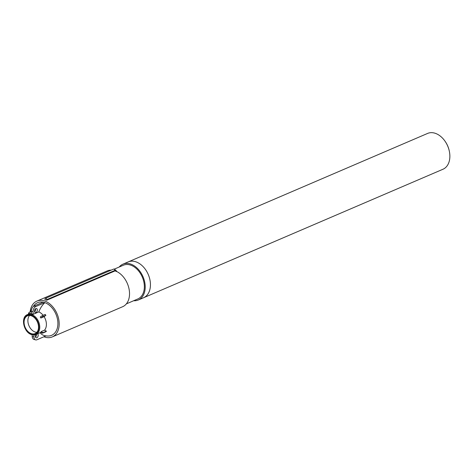 <?xml version="1.0" encoding="UTF-8"?>
<svg xmlns="http://www.w3.org/2000/svg" width="473" height="473" viewBox="0 0 473 473"><rect width="100%" height="100%" fill="white"/><g stroke="black" fill="none" stroke-linecap="round" stroke-linejoin="round"><path stroke-width="0.71" d="M135.225 261.61A19.494 13.492 66.8 0 1 149.799 279.218A19.494 13.492 66.8 0 1 143.55 297.748L442.97 169.245A19.494 13.492 66.8 0 0 449.35 151.313A19.494 13.492 66.8 0 0 444.992 141.155A19.494 13.492 66.8 0 0 434.646 133.114A19.494 13.492 66.8 0 0 427.598 133.427L128.171 261.924A19.494 13.492 66.8 0 1 135.225 261.61M444.992 141.155L445.229 141.498A18.057 12.499 66.8 0 1 449.267 150.905L449.35 151.313M44.557 330.154A18.666 12.966 44.7 0 0 46.437 331.165A13.847 2.702 145.8 0 0 45.857 331.75L42.866 333.033A1.721 1.194 44.7 0 1 40.773 332.129L40.767 332.117A10.808 7.479 -113.2 0 0 41.062 331.839A10.808 7.479 -113.2 0 0 41.346 331.532L44.557 330.154A10.808 7.479 -113.2 0 0 44.084 316.644L40.873 318.022A10.808 7.479 -113.2 0 0 40.566 317.549A10.808 7.479 -113.2 0 0 40.24 317.093L40.252 317.081A1.721 0.337 145.8 0 1 42.263 315.716L45.248 314.433A13.847 9.62 44.7 0 0 45.881 315.361A18.666 3.648 145.8 0 0 44.084 316.644M43.155 315.331A10.808 7.479 -113.2 0 0 38.816 311.896L33.14 314.332A10.808 7.479 -113.2 0 0 31.425 313.847L31.336 311.299A4.298 2.708 105.8 0 1 34.044 306.055L43.173 302.141L44.888 302.655A17.773 12.298 66.8 0 1 57.83 321.652A17.773 12.298 66.8 0 1 47.779 336.025A18.672 18.672 0 0 1 44.758 335.676A18.636 11.73 105.8 0 1 40.057 332.708M34.99 311.465A10.808 7.479 -113.2 0 0 34.523 311.595M31.614 333.737A9.661 6.687 66.8 0 1 24.395 325.01A9.661 6.687 66.8 0 1 27.493 315.828A9.661 6.687 66.8 0 1 37.444 322.072A9.661 6.687 66.8 0 1 35.108 333.583A9.661 6.687 66.8 0 1 31.614 333.737M30.13 311.92A19.494 13.492 66.8 0 1 36.924 301.082A19.494 13.492 66.8 0 1 57.002 313.676A19.494 13.492 66.8 0 1 52.296 336.906L122.637 306.723A19.494 13.492 66.8 0 0 129.005 288.743A19.494 13.492 66.8 0 0 115.17 270.858L46.732 300.231A19.494 13.492 -113.2 0 0 45.018 299.746L44.994 299.178A1.147 0.792 66.8 0 1 45.402 298.368A1.147 0.792 66.8 0 1 46.709 299.663L114.838 270.426A1.147 0.845 -46.9 0 0 114.762 269.35L114.762 269.35A1.147 1.147 0 0 0 113.526 269.131A1.147 0.792 66.8 0 1 114.838 270.426L115.382 270.934M116.252 270.84L116.056 271.567M46.732 300.231L46.709 299.663M40.773 332.129L41.346 331.532A1.721 1.194 -135.3 0 0 43.445 332.448L46.437 331.165M40.873 318.022L40.885 318.016A1.721 0.337 -34.2 0 1 42.895 316.644L45.881 315.361M29.302 313.806A1.721 1.194 -135.3 0 1 29.35 312.322L28.77 312.907A1.721 1.194 44.7 0 0 28.599 314.107M29.35 312.322A1.721 1.194 -135.3 0 1 29.622 312.139L31.336 311.4M44.888 302.655A18.636 11.73 105.8 0 0 38.816 311.896M33.057 306.735A18.672 18.672 0 0 1 34.446 304.967A17.773 12.298 66.8 0 1 43.114 302.164M33.855 334.925L33.926 336.971A4.298 2.708 105.8 0 0 35.611 339.886A4.298 2.708 105.8 0 0 36.918 339.768L45.987 335.877M35.871 334.506A2.152 1.354 105.8 0 0 36.196 337.817A2.152 1.354 105.8 0 0 38.029 336.291A2.152 1.354 105.8 0 0 37.574 333.772M36.445 334.257A2.152 1.354 -74.2 0 1 35.481 337.066M35.611 339.886L33.896 339.401A4.298 2.708 -74.2 0 1 32.211 336.486L32.152 334.742M33.14 314.332L33.051 311.784A4.298 2.708 -74.2 0 1 35.759 306.539L44.888 302.625M35.972 312.57A2.152 1.354 -74.2 0 1 35.315 312.629A2.152 1.354 -74.2 0 1 34.6 310.193A2.152 1.354 -74.2 0 1 36.486 308.491A2.152 1.354 -74.2 0 1 37.302 310.436A2.152 1.354 -74.2 0 1 35.972 312.57M34.6 311.873A2.152 1.354 105.8 0 0 35.487 308.763M52.296 336.906A19.494 13.492 66.8 0 1 45.242 337.219A19.494 13.492 66.8 0 1 43.918 336.77M36.924 301.082L107.265 270.899A19.494 13.492 66.8 0 1 111.208 270.124M36.823 332.33A9.661 6.687 66.8 0 1 35.416 332.105A9.661 6.687 66.8 0 1 28.617 324.827A9.661 6.687 66.8 0 1 29.58 315.45M114.354 269.102L123.4 265.223A18.346 12.694 66.8 0 1 142.302 277.072A18.346 12.694 66.8 0 1 137.868 298.936L126.374 303.867M119.208 267.02A19.494 13.492 66.8 0 1 122.945 264.165A19.494 13.492 66.8 0 1 143.029 276.758A19.494 13.492 66.8 0 1 138.317 299.988A19.494 13.492 66.8 0 1 133.676 300.733M122.945 264.165L128.171 261.924A19.494 13.492 66.8 0 1 148.256 274.511A19.494 13.492 66.8 0 1 143.55 297.748L138.317 299.988M31.632 334.275A10.235 7.083 66.8 0 1 24.507 318.045A10.235 7.083 66.8 0 1 37.757 321.8A10.235 7.083 66.8 0 1 31.632 334.275M32.034 334.648A10.808 7.479 -113.2 0 0 35.942 334.476A10.808 7.479 -113.2 0 0 38.555 321.593A10.808 7.479 -113.2 0 0 27.422 314.616C20.156 317.188 23.839 332.909 31.857 334.665L35.942 334.476L40.932 332.336M42.866 333.033L43.445 332.448M40.885 318.016L40.252 317.081M42.895 316.644L42.263 315.716M33.926 336.971L32.211 336.486M35.759 306.539L34.044 306.055M33.051 311.784L31.336 311.299M27.422 314.616L31.389 312.907M116.488 270.964L114.762 269.35M113.526 269.131L45.402 298.368M31.632 309.171A18.672 18.672 0 0 0 30.615 311.713"/></g></svg>

